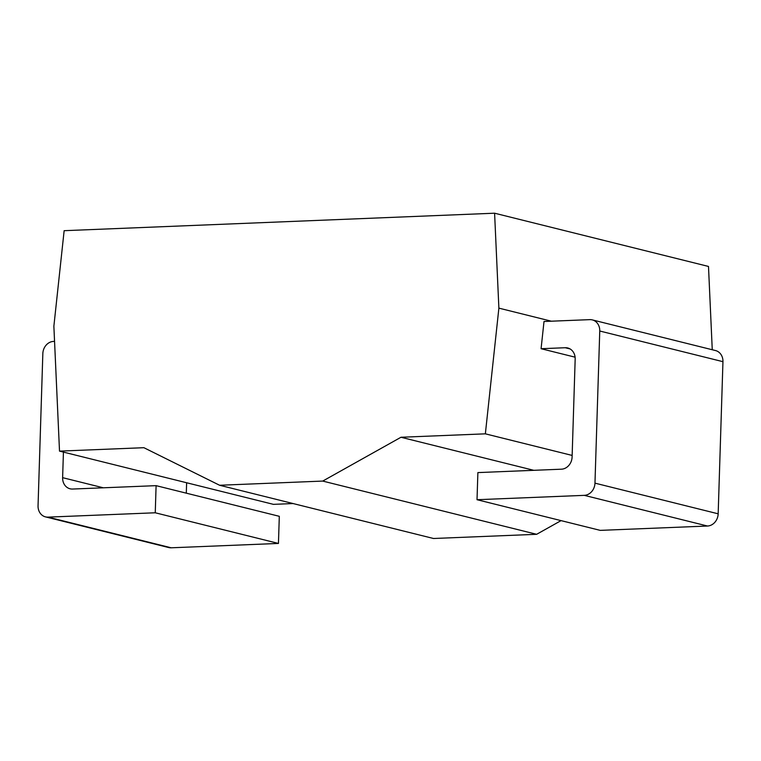 <?xml version="1.0" encoding="UTF-8"?>
<svg xmlns="http://www.w3.org/2000/svg" width="761" height="761" viewBox="0 0 761 761"><rect width="100%" height="100%" fill="white"/><g stroke="black" fill="none" stroke-linecap="round" stroke-linejoin="round"><path stroke-width="1.14" d="M712.258 349.746L708.491 266.445L494.593 213.204L64.143 230.688L53.869 326.212L59.51 451.121L143.886 447.696L219.596 485.261L322.721 481.076L400.98 437.261L485.356 433.837L498.883 308.138L494.593 213.204M59.51 451.121L273.418 504.353L293.118 503.554M219.596 485.261L433.494 538.493L536.629 534.308L561.057 520.629M551.354 321.199L498.883 308.138M572.148 455.43L485.356 433.837M575.097 357.175L541.081 348.709L544.01 321.494L589.804 319.639A11.891 10.216 -76 0 1 592.305 319.896L715.511 350.555A11.891 10.216 104 0 1 722.95 361.675L718.165 513.808A11.891 10.216 104 0 1 707.483 526.022L600.229 530.369L477.023 499.711L584.286 495.354A11.891 10.216 -76 0 0 594.969 483.149L599.754 331.016A11.891 10.216 -76 0 0 592.305 319.896M533.813 470.317L400.98 437.261M536.629 534.308L322.721 481.076M47.991 517.128L171.196 547.796A11.891 10.216 104 0 1 168.695 547.54L45.489 516.881A11.891 10.216 -76 0 0 47.991 517.128L155.254 512.781L156.1 485.651L72.561 489.047A11.891 10.216 104 0 1 70.069 488.79A11.891 10.216 104 0 1 62.621 477.67L63.429 452.101M171.196 547.796L278.45 543.44L279.306 516.31L156.1 485.651M186.302 493.166L186.626 482.759M54.554 341.375L53.517 341.413A11.891 10.216 -76 0 0 42.835 353.627L38.05 505.761A11.891 10.216 -76 0 0 45.489 516.881M541.081 348.709L565.233 347.729A11.891 10.216 104 0 1 567.735 347.977A11.891 10.216 104 0 1 575.173 359.097L572.101 456.981A11.891 10.216 104 0 1 561.418 469.195L477.879 472.591L477.023 499.711M278.45 543.44L155.254 512.781M570.065 348.928L565.233 347.729M103.315 487.791L62.621 477.67M584.286 495.354L707.483 526.022M594.969 483.149L718.165 513.808M599.754 331.016L722.95 361.675"/></g></svg>
